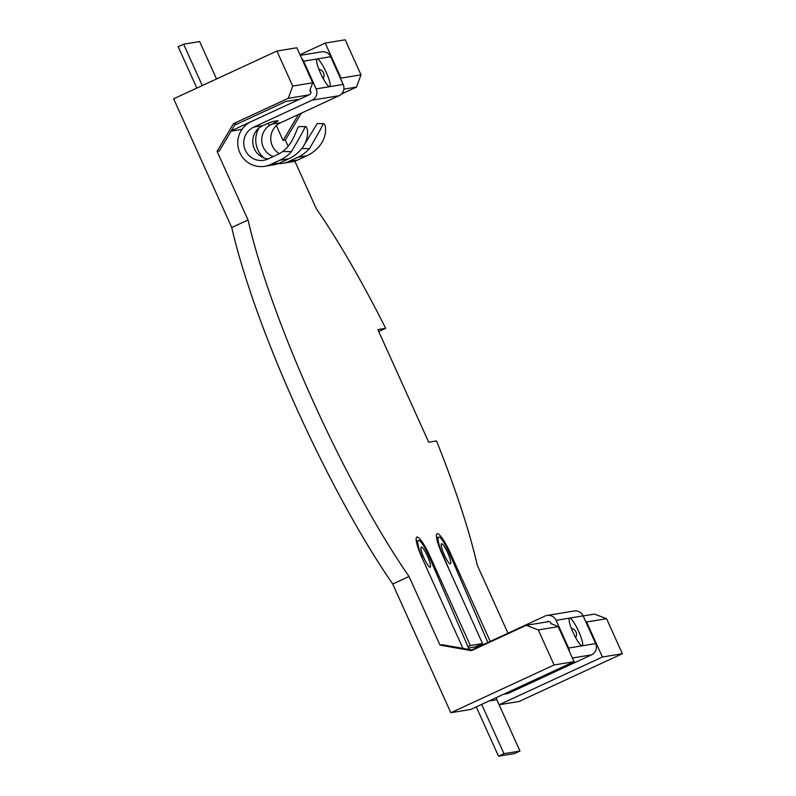 <?xml version="1.0" encoding="UTF-8"?>
<svg xmlns="http://www.w3.org/2000/svg" width="796" height="796" viewBox="0 0 796 796"><rect width="100%" height="100%" fill="white"/><g stroke="black" fill="none" stroke-linecap="round" stroke-linejoin="round"><path stroke-width="1.19" d="M300.281 55.352L321.664 51.83A8.527 8.378 80.6 0 1 330.658 56.725L317.146 58.954A15.224 2.756 65.2 0 0 317.017 58.994A15.224 2.756 65.2 0 0 320.589 73.272A15.224 2.756 65.2 0 0 329.663 86.664A15.224 2.756 65.2 0 0 329.793 86.625A15.224 2.756 65.2 0 0 326.221 72.346A15.224 2.756 65.2 0 0 317.146 58.954L303.634 61.173L316.151 88.893A8.527 8.378 80.6 0 1 312.042 100.167L253.725 127.141A17.472 17.164 -99.4 0 0 263.745 160.285A17.472 17.164 -99.4 0 0 268.083 158.951L277.287 154.703A30.447 29.91 -99.4 0 0 282.61 151.519L291.416 151.618C299.495 138.006 304.092 129.678 305.176 126.634L299.197 126.564C296.838 126.067 294.54 142.952 282.61 151.519M216.532 78.973L199.647 41.571L183.617 44.208L178.175 46.725L196.851 88.077M202.284 85.56L183.617 44.208M310.062 89.958L310.719 91.401A2.438 2.388 80.6 0 1 309.545 94.624L251.218 121.599A23.562 23.144 -99.4 0 0 264.74 166.294A23.562 23.144 -99.4 0 0 270.59 164.493L279.784 160.245A36.536 35.89 -99.4 0 0 291.416 151.618M278.172 163.618A23.562 23.144 -99.4 0 0 282.749 163.329L291.754 161.847A23.562 23.144 -99.4 0 0 297.605 160.046L306.808 155.787A36.536 35.89 -99.4 0 0 318.44 147.17C328.241 136.822 325.982 122.514 323.186 123.659C322.111 126.673 317.524 135.002 309.425 148.653L301.734 148.563M303.425 146.185L317.206 123.599L323.186 123.659M282.749 163.329A23.562 23.144 -99.4 0 0 288.6 161.528L297.803 157.28A36.536 35.89 -99.4 0 0 309.425 148.653M258.929 128.066A23.562 23.144 -99.4 0 0 263.834 157.867M330.658 56.725L343.166 84.436A8.527 8.378 80.6 0 1 339.066 95.719L280.739 122.683L271.675 124.186A12.179 0.597 -24.3 0 0 278.023 120.713A12.179 0.597 -24.3 0 0 277.794 120.694L273.297 121.44A12.179 0.597 155.7 0 0 262.789 125.649L260.272 127.052A17.472 17.164 -99.4 0 0 268.143 158.931M280.739 122.683A17.472 17.164 -99.4 0 0 279.316 153.658M271.675 124.186L269.277 125.569A17.472 17.164 -99.4 0 0 273.287 156.553M301.674 58.436A8.527 8.378 80.6 0 1 303.634 61.173M264.74 166.294L273.744 164.812A23.562 23.144 -99.4 0 0 279.595 163.011L288.789 158.762A36.536 35.89 -99.4 0 0 300.42 150.136C310.251 139.728 307.952 125.479 305.176 126.634M441.651 543.728A10.965 1.99 66.2 0 0 443.959 554.115A10.965 1.99 66.2 0 0 450.317 563.837A10.965 1.99 66.2 0 0 448.009 553.449A10.965 1.99 66.2 0 0 441.651 543.728M421.392 547.071A10.965 1.99 66.2 0 0 423.701 557.459A10.965 1.99 66.2 0 0 430.059 567.18A10.965 1.99 66.2 0 0 427.75 556.792A10.965 1.99 66.2 0 0 421.392 547.071M471.759 649.954L544.991 616.084A8.527 8.378 80.6 0 1 547.111 615.437L574.125 610.99A8.527 8.378 80.6 0 1 583.12 615.875L569.618 618.104A15.224 2.756 65.2 0 0 569.478 618.144A15.224 2.756 65.2 0 0 573.06 632.422A15.224 2.756 65.2 0 0 582.125 645.815A15.224 2.756 65.2 0 0 582.264 645.775A15.224 2.756 65.2 0 0 578.682 631.497A15.224 2.756 65.2 0 0 569.618 618.104L556.106 620.333L568.623 648.043A8.527 8.378 80.6 0 1 569.379 651.337M583.12 615.875L595.637 643.596A8.527 8.378 80.6 0 1 591.528 654.869L507.828 693.585L503.54 694.281M497.032 697.296A2.438 2.388 -99.4 0 0 496.813 699.714L519.987 751.046L514.544 753.563L498.515 756.2L476.257 706.898M519.987 751.046L503.958 753.683L481.689 704.39M503.958 753.683L498.515 756.2M546.842 621.935L547.499 621.636A2.438 2.388 80.6 0 1 550.673 622.84L551.17 623.955M476.356 647.835A4.876 0.886 66.2 0 0 475.899 646.71L475.869 646.641M436.606 537.957L438.616 537.071A18.268 3.313 66.2 0 1 438.765 537.021A18.268 3.313 66.2 0 1 449.362 553.23L487.849 642.511M438.616 537.071A18.268 3.313 66.2 0 0 442.606 554.334L442.287 554.484M481.789 645.317A4.876 0.886 66.2 0 0 481.381 644.292L481.301 644.123M450.626 572.931L442.606 554.334M547.111 615.437A8.527 8.378 80.6 0 1 556.106 620.333M422.029 557.817L430.357 576.274M469.441 649.546A4.876 0.886 -113.8 0 1 467.869 646.511L429.104 556.563A18.268 3.313 -113.8 0 0 418.497 540.365A18.268 3.313 -113.8 0 0 418.348 540.404A18.268 3.313 -113.8 0 0 422.348 557.678M392.717 584.025L409.025 576.483A269.128 48.665 -114.8 0 1 312.908 400.796A269.128 48.665 -114.8 0 1 248.044 219.965L217.069 151.349L219.318 150.981L235.725 123.29L233.477 123.659L288.261 98.326L292.719 86.077L312.669 82.794L296.858 47.76L276.909 51.053L173.637 98.803L231.745 227.507A269.128 48.665 -114.8 0 0 296.6 408.338A269.128 48.665 -114.8 0 0 392.717 584.025L450.825 712.728L470.774 709.435L574.045 661.675L558.235 626.651L550.971 623.507M378.727 331.514L385.672 328.31A269.128 48.665 65.2 0 0 316.31 208.711L294.828 161.12M300.012 54.745L325.226 43.083L345.175 39.8L360.986 74.834L341.046 78.117L325.226 43.083M507.977 633.208L477.292 565.24A269.128 48.665 65.2 0 0 436.526 440.934L428.716 442.218L377.861 329.594L385.672 328.31M341.444 94.057L356.528 87.072L360.986 74.834M301.286 113.181L285.336 140.106L288.122 146.265M340.718 79.003L341.046 78.117M462.924 648.392L421.96 557.658A21.92 3.96 -114.8 0 1 416.805 537.091A21.92 3.96 -114.8 0 1 430.059 556.324L470.356 645.566L482.515 643.566L442.218 554.315A21.92 3.96 65.2 0 1 437.074 533.758A21.92 3.96 65.2 0 1 450.327 552.981L490.246 641.407M298.49 114.485L283.087 140.474L285.336 140.106M283.087 140.474L276.371 125.609M231.049 131.181L241.964 129.38M409.025 576.483L440.009 645.098L442.258 644.73L472.635 650.113M583.16 615.945L594.483 614.084L606.552 618.691L622.363 653.715L519.091 701.475L499.142 704.758L496.644 699.236M312.669 82.794L309.743 90.853L310.41 90.734M356.528 87.072L343.862 89.162M308.888 94.923L288.261 98.326M231.268 130.823L299.754 99.152L285.993 101.42L234.611 125.181M622.363 653.715L602.423 657.008L499.142 704.758M602.423 657.008L586.602 621.975L585.727 621.636M606.552 618.691L586.602 621.975M549.24 621.537L526.216 625.328L538.285 629.935L558.235 626.651M440.009 645.098L471.431 650.67L526.216 625.328M475.779 648.093L475.262 646.919L468.575 648.014M475.262 646.919L482.515 643.566M467.939 646.68L470.356 645.566M248.044 219.965L231.745 227.507M233.477 123.659L217.069 151.349M292.719 86.077L276.909 51.053M538.285 629.935L554.106 664.968L574.045 661.675M554.106 664.968L450.825 712.728M343.166 84.436L316.151 88.893M306.808 155.787L297.803 157.28M297.605 160.046L288.6 161.528M339.066 95.719L312.042 100.167M253.725 127.141L262.789 125.649M269.277 125.569L268.242 123.29M279.784 160.245L288.789 158.762M270.59 164.493L279.595 163.011M496.813 699.714L489.013 701.007M595.637 643.596L568.623 648.043M548.733 621.427L547.499 621.636M591.528 654.869L572.394 658.023M475.899 646.71L481.381 644.292M449.441 553.389L450.327 552.981M429.173 556.732L430.059 556.324M416.348 541.29L418.348 540.404M323.166 78.486A6.089 6.089 0 0 0 318.927 69.302M575.637 637.636A6.089 6.089 0 0 0 571.389 628.462"/></g></svg>

